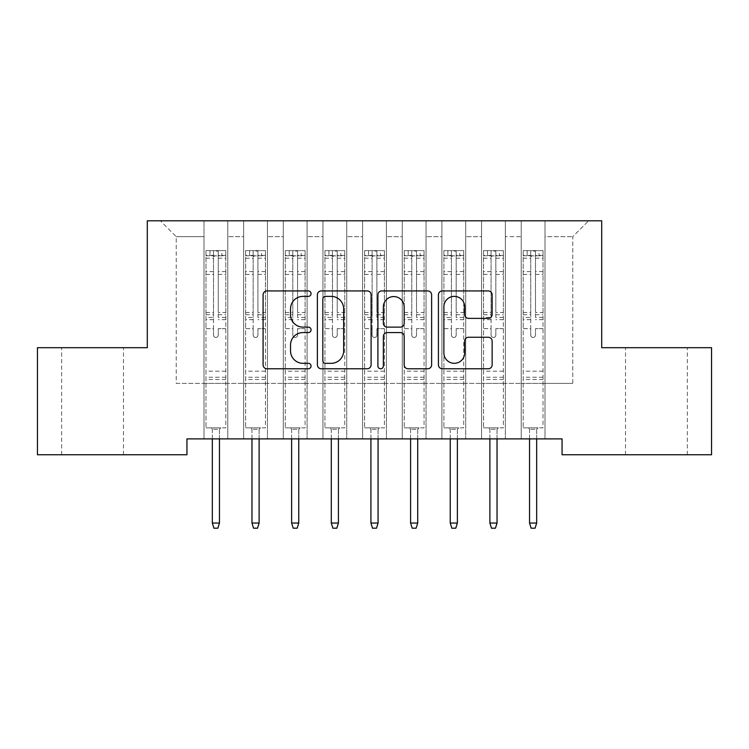 <?xml version="1.0" encoding="UTF-8"?>
<svg xmlns="http://www.w3.org/2000/svg" width="749" height="749" viewBox="0 0 749 749"><rect width="100%" height="100%" fill="white"/><g stroke="black" fill="none" stroke-linecap="round" stroke-linejoin="round"><path stroke-width="0.56" stroke-dasharray="3.75 2.81" d="M311.06 293.655A2.724 2.724 0 0 0 308.335 290.93L266.981 290.93A3.895 3.895 0 0 0 263.086 294.825L263.086 364.885A3.895 3.895 0 0 0 266.981 368.77L308.335 368.77A2.724 2.724 0 0 0 311.06 366.046A2.724 2.724 0 0 0 308.335 363.321L302.98 363.321A12.452 12.452 0 0 1 290.528 350.869L290.528 345.027A12.452 12.452 0 0 1 302.98 332.575L308.335 332.575A2.724 2.724 0 0 0 311.06 329.85A2.724 2.724 0 0 0 308.335 327.126L302.98 327.126A12.452 12.452 0 0 1 290.528 314.674L290.528 308.831A12.452 12.452 0 0 1 302.98 296.379L308.335 296.379A2.724 2.724 0 0 0 311.06 293.655M656.433 347.695L625.499 347.695L656.433 347.695M656.433 454.755L625.499 454.755L656.433 454.755M92.567 347.695L123.501 347.695L92.567 347.695M92.567 454.755L123.501 454.755L92.567 454.755M601.709 220.805L147.291 220.805L147.291 347.695L37.45 347.695L37.45 454.755L186.941 454.755L186.941 438.895L562.059 438.895L562.059 454.755L711.55 454.755L711.55 347.695L601.709 347.695L601.709 220.805M521.22 220.805L588.63 220.805L545.01 220.805L545.01 383.385L572.76 383.385L545.01 383.385L545.01 236.665L572.76 236.665L545.01 236.665L545.01 220.805L545.01 438.895L545.01 220.805L521.22 220.805L521.22 383.385L521.22 236.665L505.35 236.665L521.22 236.665L521.22 220.805L521.22 438.895L545.01 438.895L545.01 383.385L545.01 438.895L521.22 438.895L545.01 438.895L521.22 438.895L521.22 220.805M481.56 220.805L505.35 220.805L505.35 383.385L521.22 383.385L505.35 383.385L505.35 220.805L505.35 438.895L505.35 220.805L465.7 220.805L481.56 220.805L481.56 383.385L481.56 236.665L465.7 236.665L481.56 236.665L481.56 220.805L481.56 438.895L505.35 438.895L505.35 383.385L505.35 438.895L481.56 438.895L505.35 438.895L481.56 438.895L481.56 220.805M441.91 220.805L465.7 220.805L465.7 383.385L481.56 383.385L465.7 383.385L465.7 220.805L465.7 438.895L465.7 220.805L426.05 220.805L441.91 220.805L441.91 383.385L441.91 236.665L426.05 236.665L441.91 236.665L441.91 220.805L441.91 438.895L465.7 438.895L465.7 383.385L465.7 438.895L441.91 438.895L465.7 438.895L441.91 438.895L441.91 220.805M402.26 220.805L426.05 220.805L426.05 383.385L441.91 383.385L426.05 383.385L426.05 220.805L426.05 438.895L426.05 220.805L386.4 220.805L402.26 220.805L402.26 383.385L402.26 236.665L386.4 236.665L402.26 236.665L402.26 220.805L402.26 438.895L426.05 438.895L426.05 383.385L426.05 438.895L402.26 438.895L426.05 438.895L402.26 438.895L402.26 220.805M362.6 220.805L386.4 220.805L386.4 383.385L402.26 383.385L386.4 383.385L386.4 220.805L386.4 438.895L386.4 220.805L346.74 220.805L362.6 220.805L362.6 383.385L362.6 236.665L346.74 236.665L362.6 236.665L362.6 220.805L362.6 438.895L386.4 438.895L386.4 383.385L386.4 438.895L362.6 438.895L386.4 438.895L362.6 438.895L362.6 220.805M322.95 220.805L346.74 220.805L346.74 383.385L362.6 383.385L346.74 383.385L346.74 220.805L346.74 438.895L346.74 220.805L307.09 220.805L322.95 220.805L322.95 383.385L322.95 236.665L307.09 236.665L322.95 236.665L322.95 220.805L322.95 438.895L346.74 438.895L346.74 383.385L346.74 438.895L322.95 438.895L346.74 438.895L322.95 438.895L322.95 220.805M283.3 220.805L307.09 220.805L307.09 383.385L322.95 383.385L307.09 383.385L307.09 220.805L307.09 438.895L307.09 220.805L267.44 220.805L283.3 220.805L283.3 383.385L283.3 236.665L267.44 236.665L283.3 236.665L283.3 220.805L283.3 438.895L307.09 438.895L307.09 383.385L307.09 438.895L283.3 438.895L307.09 438.895L283.3 438.895L283.3 220.805M243.65 220.805L267.44 220.805L267.44 383.385L283.3 383.385L267.44 383.385L267.44 220.805L267.44 438.895L267.44 220.805L227.78 220.805L243.65 220.805L243.65 383.385L243.65 236.665L227.78 236.665L243.65 236.665L243.65 220.805L243.65 438.895L267.44 438.895L267.44 383.385L267.44 438.895L243.65 438.895L267.44 438.895L243.65 438.895L243.65 220.805M203.99 220.805L227.78 220.805L227.78 383.385L243.65 383.385L227.78 383.385L227.78 220.805L227.78 438.895L227.78 220.805L160.37 220.805L203.99 220.805L203.99 383.385L203.99 236.665L176.24 236.665L203.99 236.665L203.99 220.805L203.99 438.895L227.78 438.895L227.78 383.385L227.78 438.895L203.99 438.895L227.78 438.895L203.99 438.895L203.99 220.805M572.76 383.385L572.76 236.665L588.63 220.805L572.76 236.665L572.76 383.385M176.24 383.385L203.99 383.385L176.24 383.385L176.24 236.665L160.37 220.805L176.24 236.665L176.24 383.385M521.22 383.385L545.01 383.385L521.22 383.385L521.22 438.895L521.22 383.385M481.56 383.385L505.35 383.385L481.56 383.385L481.56 438.895L481.56 383.385M441.91 383.385L465.7 383.385L441.91 383.385L441.91 438.895L441.91 383.385M402.26 383.385L426.05 383.385L402.26 383.385L402.26 438.895L402.26 383.385M362.6 383.385L386.4 383.385L362.6 383.385L362.6 438.895L362.6 383.385M322.95 383.385L346.74 383.385L322.95 383.385L322.95 438.895L322.95 383.385M283.3 383.385L307.09 383.385L283.3 383.385L283.3 438.895L283.3 383.385M243.65 383.385L267.44 383.385L243.65 383.385L243.65 438.895L243.65 383.385M203.99 383.385L227.78 383.385L203.99 383.385L203.99 438.895L203.99 383.385M371.092 364.885L371.092 294.825A3.895 3.895 0 0 0 367.207 290.93L321.274 290.93A3.895 3.895 0 0 0 317.379 294.825L317.379 364.885A3.895 3.895 0 0 0 321.274 368.77L367.207 368.77A3.895 3.895 0 0 0 371.092 364.885M325.553 296.379A2.724 2.724 0 0 0 322.828 299.104L322.828 360.597A2.724 2.724 0 0 0 325.553 363.321L331.198 363.321A12.452 12.452 0 0 0 343.651 350.869L343.651 308.831A12.452 12.452 0 0 0 331.198 296.379L325.553 296.379M381.793 290.93L427.726 290.93A3.895 3.895 0 0 1 431.621 294.825L431.621 364.885A3.895 3.895 0 0 1 427.726 368.77L408.074 368.77A3.895 3.895 0 0 1 404.179 364.885L404.179 336.47A3.895 3.895 0 0 0 400.284 332.575L387.242 332.575A3.895 3.895 0 0 0 383.357 336.47L383.357 366.046A2.724 2.724 0 0 1 380.632 368.77A2.724 2.724 0 0 1 377.908 366.046L377.908 294.825A3.895 3.895 0 0 1 381.793 290.93M404.179 306.987A10.411 10.411 0 0 0 393.768 296.576A10.411 10.411 0 0 0 383.357 306.987L383.357 323.231A3.895 3.895 0 0 0 387.242 327.126L400.284 327.126A3.895 3.895 0 0 0 404.179 323.231L404.179 306.987M468.593 318.372L488.245 318.372A3.895 3.895 0 0 0 492.14 314.477L492.14 294.825A3.895 3.895 0 0 0 488.245 290.93L442.322 290.93A3.895 3.895 0 0 0 438.427 294.825L438.427 364.885A3.895 3.895 0 0 0 442.322 368.77L488.245 368.77A3.895 3.895 0 0 0 492.14 364.885L492.14 341.141A3.895 3.895 0 0 0 488.245 337.247L468.593 337.247A3.895 3.895 0 0 0 464.698 341.141L464.698 352.91A10.411 10.411 0 0 1 454.287 363.321A10.411 10.411 0 0 1 443.876 352.91L443.876 306.79A10.411 10.411 0 0 1 454.287 296.379A10.411 10.411 0 0 1 464.698 306.79L464.698 314.477A3.895 3.895 0 0 0 468.593 318.372M213.512 335.084A2.378 2.378 0.9 0 0 215.89 337.462A2.378 2.378 -179.1 0 1 213.512 335.084L213.512 328.652L213.512 335.084M225.702 250.625L221.835 250.625L221.835 255.784L225.805 255.784L225.805 250.625L205.975 250.625L205.975 427.876L205.975 328.652L213.512 328.652L213.512 317.426L205.975 317.426M205.975 250.625L205.975 328.652L213.512 328.652L213.512 256.823C215.094 255.437 216.676 255.437 218.268 256.823L218.268 312.464L225.805 312.464L225.805 427.876L205.975 427.876L220.843 427.876L219.457 429.261L212.323 429.261L219.457 429.261L219.457 523.036L212.323 523.036L212.323 429.261L210.928 427.876L212.323 429.261L212.323 438.895M225.805 255.784L225.805 312.464M225.805 250.625L225.805 427.876L220.843 427.876L219.457 429.261L219.457 438.895M221.835 250.625L206.078 250.625M221.835 255.784L209.945 255.784L209.945 250.625M205.975 255.784L225.702 255.784M206.078 255.784L209.945 255.784M225.805 317.426L218.268 317.426L218.268 251.112L213.512 251.112L213.512 317.426M218.268 335.084A2.378 2.378 -179.1 0 1 215.89 337.462A2.378 2.378 0.9 0 0 218.268 335.084L218.268 328.652L218.268 335.084M218.268 317.426L218.268 312.464M225.805 379.5L205.975 379.5M212.323 523.036L213.905 528.195L217.875 528.195L219.457 523.036M213.512 256.823L213.512 251.112M218.268 256.823L218.268 251.112M253.162 335.084A2.378 2.378 0.9 0 0 255.54 337.462A2.378 2.378 -179.1 0 1 253.162 335.084L253.162 328.652L253.162 335.084M265.352 250.625L261.485 250.625L261.485 255.784L265.455 255.784L265.455 250.625L245.625 250.625L245.625 427.876L245.625 328.652L253.162 328.652L253.162 317.426L245.625 317.426M245.625 250.625L245.625 328.652L253.162 328.652L253.162 256.823C254.744 255.437 256.327 255.437 257.918 256.823L257.918 312.464L265.455 312.464L265.455 427.876L245.625 427.876L260.502 427.876L259.107 429.261L251.973 429.261L259.107 429.261L259.107 523.036L251.973 523.036L251.973 429.261L250.587 427.876L251.973 429.261L251.973 438.895M265.455 255.784L265.455 312.464M265.455 250.625L265.455 427.876L260.502 427.876L259.107 429.261L259.107 438.895M261.485 250.625L245.728 250.625M261.485 255.784L249.595 255.784L249.595 250.625M245.625 255.784L265.352 255.784M245.728 255.784L249.595 255.784M265.455 317.426L257.918 317.426L257.918 251.112L253.162 251.112L253.162 317.426M257.918 335.084A2.378 2.378 -179.1 0 1 255.54 337.462A2.378 2.378 0.9 0 0 257.918 335.084L257.918 328.652L257.918 335.084M257.918 317.426L257.918 312.464M265.455 379.5L245.625 379.5M251.973 523.036L253.555 528.195L257.525 528.195L259.107 523.036M253.162 256.823L253.162 251.112M257.918 256.823L257.918 251.112M292.812 335.084A2.378 2.378 0.9 0 0 295.19 337.462A2.378 2.378 -179.1 0 1 292.812 335.084L292.812 328.652L292.812 335.084M305.012 250.625L301.145 250.625L301.145 255.784L305.105 255.784L305.105 250.625L285.285 250.625L285.285 427.876L285.285 328.652L292.812 328.652L292.812 317.426L285.285 317.426M285.285 250.625L285.285 328.652L292.812 328.652L292.812 256.823C294.394 255.437 295.986 255.437 297.578 256.823L297.578 312.464L305.105 312.464L305.105 427.876L285.285 427.876L300.152 427.876L298.767 429.261L291.623 429.261L298.767 429.261L298.767 523.036L291.623 523.036L291.623 429.261L290.238 427.876L291.623 429.261L291.623 438.895M305.105 255.784L305.105 312.464M305.105 250.625L305.105 427.876L300.152 427.876L298.767 429.261L298.767 438.895M301.145 250.625L285.378 250.625M301.145 255.784L289.245 255.784L289.245 250.625M285.285 255.784L305.012 255.784M285.378 255.784L289.245 255.784M305.105 317.426L297.578 317.426L297.578 251.112L292.812 251.112L292.812 317.426M297.578 335.084A2.378 2.378 -179.1 0 1 295.19 337.462A2.378 2.378 0.9 0 0 297.578 335.084L297.578 328.652L297.578 335.084M297.578 317.426L297.578 312.464M305.105 379.5L285.285 379.5M291.623 523.036L293.215 528.195L297.175 528.195L298.767 523.036M292.812 256.823L292.812 251.112M297.578 256.823L297.578 251.112M332.472 335.084A2.378 2.378 0.9 0 0 334.85 337.462A2.378 2.378 -179.1 0 1 332.472 335.084L332.472 328.652L332.472 335.084M344.662 250.625L340.795 250.625L340.795 255.784L344.765 255.784L344.765 250.625L324.935 250.625L324.935 427.876L324.935 328.652L332.472 328.652L332.472 317.426L324.935 317.426M324.935 250.625L324.935 328.652L332.472 328.652L332.472 256.823C334.054 255.437 335.636 255.437 337.228 256.823L337.228 312.464L344.765 312.464L344.765 427.876L324.935 427.876L339.803 427.876L338.417 429.261L331.283 429.261L338.417 429.261L338.417 523.036L331.283 523.036L331.283 429.261L329.888 427.876L331.283 429.261L331.283 438.895M344.765 255.784L344.765 312.464M344.765 250.625L344.765 427.876L339.803 427.876L338.417 429.261L338.417 438.895M340.795 250.625L325.029 250.625M340.795 255.784L328.895 255.784L328.895 250.625M324.935 255.784L344.662 255.784M325.029 255.784L328.895 255.784M344.765 317.426L337.228 317.426L337.228 251.112L332.472 251.112L332.472 317.426M337.228 335.084A2.378 2.378 -179.1 0 1 334.85 337.462A2.378 2.378 0.9 0 0 337.228 335.084L337.228 328.652L337.228 335.084M337.228 317.426L337.228 312.464M344.765 379.5L324.935 379.5M331.283 523.036L332.865 528.195L336.825 528.195L338.417 523.036M332.472 256.823L332.472 251.112M337.228 256.823L337.228 251.112M372.122 335.084A2.378 2.378 0.9 0 0 374.5 337.462A2.378 2.378 -179.1 0 1 372.122 335.084L372.122 328.652L372.122 335.084M384.312 250.625L380.445 250.625L380.445 255.784L384.415 255.784L384.415 250.625L364.585 250.625L364.585 427.876L364.585 328.652L372.122 328.652L372.122 317.426L364.585 317.426M364.585 250.625L364.585 328.652L372.122 328.652L372.122 256.823C373.704 255.437 375.286 255.437 376.878 256.823L376.878 312.464L384.415 312.464L384.415 427.876L364.585 427.876L379.453 427.876L378.067 429.261L370.933 429.261L378.067 429.261L378.067 523.036L370.933 523.036L370.933 429.261L369.547 427.876L370.933 429.261L370.933 438.895M384.415 255.784L384.415 312.464M384.415 250.625L384.415 427.876L379.453 427.876L378.067 429.261L378.067 438.895M380.445 250.625L364.688 250.625M380.445 255.784L368.555 255.784L368.555 250.625M364.585 255.784L384.312 255.784M364.688 255.784L368.555 255.784M384.415 317.426L376.878 317.426L376.878 251.112L372.122 251.112L372.122 317.426M376.878 335.084A2.378 2.378 -179.1 0 1 374.5 337.462A2.378 2.378 0.9 0 0 376.878 335.084L376.878 328.652L376.878 335.084M376.878 317.426L376.878 312.464M384.415 379.5L364.585 379.5M370.933 523.036L372.515 528.195L376.485 528.195L378.067 523.036M372.122 256.823L372.122 251.112M376.878 256.823L376.878 251.112M411.772 335.084A2.378 2.378 0.9 0 0 414.15 337.462A2.378 2.378 -179.1 0 1 411.772 335.084L411.772 328.652L411.772 335.084M423.971 250.625L420.105 250.625L420.105 255.784L424.065 255.784L424.065 250.625L404.235 250.625L404.235 427.876L404.235 328.652L411.772 328.652L411.772 317.426L404.235 317.426M404.235 250.625L404.235 328.652L411.772 328.652L411.772 256.823C413.354 255.437 414.946 255.437 416.528 256.823L416.528 312.464L424.065 312.464L424.065 427.876L404.235 427.876L419.112 427.876L417.717 429.261L410.583 429.261L417.717 429.261L417.717 523.036L410.583 523.036L410.583 429.261L409.197 427.876L410.583 429.261L410.583 438.895M424.065 255.784L424.065 312.464M424.065 250.625L424.065 427.876L419.112 427.876L417.717 429.261L417.717 438.895M420.105 250.625L404.338 250.625M420.105 255.784L408.205 255.784L408.205 250.625M404.235 255.784L423.971 255.784M404.338 255.784L408.205 255.784M424.065 317.426L416.528 317.426L416.528 251.112L411.772 251.112L411.772 317.426M416.528 335.084A2.378 2.378 -179.1 0 1 414.15 337.462A2.378 2.378 0.9 0 0 416.528 335.084L416.528 328.652L416.528 335.084M416.528 317.426L416.528 312.464M424.065 379.5L404.235 379.5M410.583 523.036L412.175 528.195L416.135 528.195L417.717 523.036M411.772 256.823L411.772 251.112M416.528 256.823L416.528 251.112M451.422 335.084A2.378 2.378 0.9 0 0 453.81 337.462A2.378 2.378 -179.1 0 1 451.422 335.084L451.422 328.652L451.422 335.084M463.622 250.625L459.755 250.625L459.755 255.784L463.715 255.784L463.715 250.625L443.895 250.625L443.895 427.876L443.895 328.652L451.422 328.652L451.422 317.426L443.895 317.426M443.895 250.625L443.895 328.652L451.422 328.652L451.422 256.823C453.005 255.437 454.596 255.437 456.188 256.823L456.188 312.464L463.715 312.464L463.715 427.876L443.895 427.876L458.762 427.876L457.377 429.261L450.233 429.261L457.377 429.261L457.377 523.036L450.233 523.036L450.233 429.261L448.848 427.876L450.233 429.261L450.233 438.895M463.715 255.784L463.715 312.464M463.715 250.625L463.715 427.876L458.762 427.876L457.377 429.261L457.377 438.895M459.755 250.625L443.988 250.625M459.755 255.784L447.855 255.784L447.855 250.625M443.895 255.784L463.622 255.784M443.988 255.784L447.855 255.784M463.715 317.426L456.188 317.426L456.188 251.112L451.422 251.112L451.422 317.426M456.188 335.084A2.378 2.378 -179.1 0 1 453.81 337.462A2.378 2.378 0.9 0 0 456.188 335.084L456.188 328.652L456.188 335.084M456.188 317.426L456.188 312.464M463.715 379.5L443.895 379.5M450.233 523.036L451.825 528.195L455.785 528.195L457.377 523.036M451.422 256.823L451.422 251.112M456.188 256.823L456.188 251.112M491.082 335.084A2.378 2.378 0.9 0 0 493.46 337.462A2.378 2.378 -179.1 0 1 491.082 335.084L491.082 328.652L491.082 335.084M503.272 250.625L499.405 250.625L499.405 255.784L503.375 255.784L503.375 250.625L483.545 250.625L483.545 427.876L483.545 328.652L491.082 328.652L491.082 317.426L483.545 317.426M483.545 250.625L483.545 328.652L491.082 328.652L491.082 256.823C492.664 255.437 494.246 255.437 495.838 256.823L495.838 312.464L503.375 312.464L503.375 427.876L483.545 427.876L498.413 427.876L497.027 429.261L489.893 429.261L497.027 429.261L497.027 523.036L489.893 523.036L489.893 429.261L488.498 427.876L489.893 429.261L489.893 438.895M503.375 255.784L503.375 312.464M503.375 250.625L503.375 427.876L498.413 427.876L497.027 429.261L497.027 438.895M499.405 250.625L483.648 250.625M499.405 255.784L487.515 255.784L487.515 250.625M483.545 255.784L503.272 255.784M483.648 255.784L487.515 255.784M503.375 317.426L495.838 317.426L495.838 251.112L491.082 251.112L491.082 317.426M495.838 335.084A2.378 2.378 -179.1 0 1 493.46 337.462A2.378 2.378 0.9 0 0 495.838 335.084L495.838 328.652L495.838 335.084M495.838 317.426L495.838 312.464M503.375 379.5L483.545 379.5M489.893 523.036L491.475 528.195L495.445 528.195L497.027 523.036M491.082 256.823L491.082 251.112M495.838 256.823L495.838 251.112M530.732 335.084A2.378 2.378 0.9 0 0 533.11 337.462A2.378 2.378 -179.1 0 1 530.732 335.084L530.732 328.652L530.732 335.084M542.922 250.625L539.055 250.625L539.055 255.784L543.025 255.784L543.025 250.625L523.195 250.625L523.195 427.876L523.195 328.652L530.732 328.652L530.732 317.426L523.195 317.426M523.195 250.625L523.195 328.652L530.732 328.652L530.732 256.823C532.314 255.437 533.897 255.437 535.488 256.823L535.488 312.464L543.025 312.464L543.025 427.876L523.195 427.876L538.072 427.876L536.677 429.261L529.543 429.261L536.677 429.261L536.677 523.036L529.543 523.036L529.543 429.261L528.157 427.876L529.543 429.261L529.543 438.895M543.025 255.784L543.025 312.464M543.025 250.625L543.025 427.876L538.072 427.876L536.677 429.261L536.677 438.895M539.055 250.625L523.298 250.625M539.055 255.784L527.165 255.784L527.165 250.625M523.195 255.784L542.922 255.784M523.298 255.784L527.165 255.784M543.025 317.426L535.488 317.426L535.488 251.112L530.732 251.112L530.732 317.426M535.488 335.084A2.378 2.378 -179.1 0 1 533.11 337.462A2.378 2.378 0.9 0 0 535.488 335.084L535.488 328.652L535.488 335.084M535.488 317.426L535.488 312.464M543.025 379.5L523.195 379.5M529.543 523.036L531.125 528.195L535.095 528.195L536.677 523.036M530.732 256.823L530.732 251.112M535.488 256.823L535.488 251.112M213.512 271.569L205.975 271.569M205.975 274.396L213.512 274.396M205.975 312.464L213.512 312.464M225.805 371.167L205.975 371.167M225.805 328.652L218.268 328.652L225.805 328.652M213.512 319.683L205.975 319.683M225.805 319.683L218.268 319.683M205.975 314.711L213.512 314.711M218.268 314.711L225.805 314.711M225.805 271.569L218.268 271.569M218.268 274.396L225.805 274.396M213.512 255.372L205.975 255.372M205.975 258.199L213.512 258.199M225.805 255.372L218.268 255.372M218.268 258.199L225.805 258.199M225.805 377.262L205.975 377.262M253.162 271.569L245.625 271.569M245.625 274.396L253.162 274.396M245.625 312.464L253.162 312.464M265.455 371.167L245.625 371.167M265.455 328.652L257.918 328.652L265.455 328.652M253.162 319.683L245.625 319.683M265.455 319.683L257.918 319.683M245.625 314.711L253.162 314.711M257.918 314.711L265.455 314.711M265.455 271.569L257.918 271.569M257.918 274.396L265.455 274.396M253.162 255.372L245.625 255.372M245.625 258.199L253.162 258.199M265.455 255.372L257.918 255.372M257.918 258.199L265.455 258.199M265.455 377.262L245.625 377.262M292.812 271.569L285.285 271.569M285.285 274.396L292.812 274.396M285.285 312.464L292.812 312.464M305.105 371.167L285.285 371.167M305.105 328.652L297.578 328.652L305.105 328.652M292.812 319.683L285.285 319.683M305.105 319.683L297.578 319.683M285.285 314.711L292.812 314.711M297.578 314.711L305.105 314.711M305.105 271.569L297.578 271.569M297.578 274.396L305.105 274.396M292.812 255.372L285.285 255.372M285.285 258.199L292.812 258.199M305.105 255.372L297.578 255.372M297.578 258.199L305.105 258.199M305.105 377.262L285.285 377.262M332.472 271.569L324.935 271.569M324.935 274.396L332.472 274.396M324.935 312.464L332.472 312.464M344.765 371.167L324.935 371.167M344.765 328.652L337.228 328.652L344.765 328.652M332.472 319.683L324.935 319.683M344.765 319.683L337.228 319.683M324.935 314.711L332.472 314.711M337.228 314.711L344.765 314.711M344.765 271.569L337.228 271.569M337.228 274.396L344.765 274.396M332.472 255.372L324.935 255.372M324.935 258.199L332.472 258.199M344.765 255.372L337.228 255.372M337.228 258.199L344.765 258.199M344.765 377.262L324.935 377.262M372.122 271.569L364.585 271.569M364.585 274.396L372.122 274.396M364.585 312.464L372.122 312.464M384.415 371.167L364.585 371.167M384.415 328.652L376.878 328.652L384.415 328.652M372.122 319.683L364.585 319.683M384.415 319.683L376.878 319.683M364.585 314.711L372.122 314.711M376.878 314.711L384.415 314.711M384.415 271.569L376.878 271.569M376.878 274.396L384.415 274.396M372.122 255.372L364.585 255.372M364.585 258.199L372.122 258.199M384.415 255.372L376.878 255.372M376.878 258.199L384.415 258.199M384.415 377.262L364.585 377.262M411.772 271.569L404.235 271.569M404.235 274.396L411.772 274.396M404.235 312.464L411.772 312.464M424.065 371.167L404.235 371.167M424.065 328.652L416.528 328.652L424.065 328.652M411.772 319.683L404.235 319.683M424.065 319.683L416.528 319.683M404.235 314.711L411.772 314.711M416.528 314.711L424.065 314.711M424.065 271.569L416.528 271.569M416.528 274.396L424.065 274.396M411.772 255.372L404.235 255.372M404.235 258.199L411.772 258.199M424.065 255.372L416.528 255.372M416.528 258.199L424.065 258.199M424.065 377.262L404.235 377.262M451.422 271.569L443.895 271.569M443.895 274.396L451.422 274.396M443.895 312.464L451.422 312.464M463.715 371.167L443.895 371.167M463.715 328.652L456.188 328.652L463.715 328.652M451.422 319.683L443.895 319.683M463.715 319.683L456.188 319.683M443.895 314.711L451.422 314.711M456.188 314.711L463.715 314.711M463.715 271.569L456.188 271.569M456.188 274.396L463.715 274.396M451.422 255.372L443.895 255.372M443.895 258.199L451.422 258.199M463.715 255.372L456.188 255.372M456.188 258.199L463.715 258.199M463.715 377.262L443.895 377.262M491.082 271.569L483.545 271.569M483.545 274.396L491.082 274.396M483.545 312.464L491.082 312.464M503.375 371.167L483.545 371.167M503.375 328.652L495.838 328.652L503.375 328.652M491.082 319.683L483.545 319.683M503.375 319.683L495.838 319.683M483.545 314.711L491.082 314.711M495.838 314.711L503.375 314.711M503.375 271.569L495.838 271.569M495.838 274.396L503.375 274.396M491.082 255.372L483.545 255.372M483.545 258.199L491.082 258.199M503.375 255.372L495.838 255.372M495.838 258.199L503.375 258.199M503.375 377.262L483.545 377.262M530.732 271.569L523.195 271.569M523.195 274.396L530.732 274.396M523.195 312.464L530.732 312.464M543.025 371.167L523.195 371.167M543.025 328.652L535.488 328.652L543.025 328.652M530.732 319.683L523.195 319.683M543.025 319.683L535.488 319.683M523.195 314.711L530.732 314.711M535.488 314.711L543.025 314.711M543.025 271.569L535.488 271.569M535.488 274.396L543.025 274.396M530.732 255.372L523.195 255.372M523.195 258.199L530.732 258.199M543.025 255.372L535.488 255.372M535.488 258.199L543.025 258.199M543.025 377.262L523.195 377.262M625.499 454.755L625.499 347.695M61.643 454.755L61.643 347.695M123.501 454.755L123.501 347.695M687.357 454.755L687.357 347.695"/><path stroke-width="1.12" d="M311.06 293.655A2.724 2.724 0 0 0 308.335 290.93L266.981 290.93A3.895 3.895 0 0 0 263.086 294.825L263.086 364.885A3.895 3.895 0 0 0 266.981 368.77L308.335 368.77A2.724 2.724 0 0 0 311.06 366.046A2.724 2.724 0 0 0 308.335 363.321L302.98 363.321A12.452 12.452 0 0 1 290.528 350.869L290.528 345.027A12.452 12.452 0 0 1 302.98 332.575L308.335 332.575A2.724 2.724 0 0 0 311.06 329.85A2.724 2.724 0 0 0 308.335 327.126L302.98 327.126A12.452 12.452 0 0 1 290.528 314.674L290.528 308.831A12.452 12.452 0 0 1 302.98 296.379L308.335 296.379A2.724 2.724 0 0 0 311.06 293.655M488.245 318.372A3.895 3.895 0 0 0 492.14 314.477L492.14 294.825A3.895 3.895 0 0 0 488.245 290.93L442.322 290.93A3.895 3.895 0 0 0 438.427 294.825L438.427 364.885A3.895 3.895 0 0 0 442.322 368.77L488.245 368.77A3.895 3.895 0 0 0 492.14 364.885L492.14 341.141A3.895 3.895 0 0 0 488.245 337.247L468.593 337.247A3.895 3.895 0 0 0 464.698 341.141L464.698 352.91A10.411 10.411 0 0 1 454.287 363.321A10.411 10.411 0 0 1 443.876 352.91L443.876 306.79A10.411 10.411 0 0 1 454.287 296.379A10.411 10.411 0 0 1 464.698 306.79L464.698 314.477A3.895 3.895 0 0 0 468.593 318.372L488.245 318.372M562.059 438.895L186.941 438.895L186.941 454.755L37.45 454.755L37.45 347.695L147.291 347.695L147.291 220.805L601.709 220.805L601.709 347.695L711.55 347.695L711.55 454.755L562.059 454.755L562.059 438.895M371.092 294.825A3.895 3.895 0 0 0 367.207 290.93L321.274 290.93A3.895 3.895 0 0 0 317.379 294.825L317.379 364.885A3.895 3.895 0 0 0 321.274 368.77L367.207 368.77A3.895 3.895 0 0 0 371.092 364.885L371.092 294.825M381.793 290.93L427.726 290.93A3.895 3.895 0 0 1 431.621 294.825L431.621 364.885A3.895 3.895 0 0 1 427.726 368.77L408.074 368.77A3.895 3.895 0 0 1 404.179 364.885L404.179 336.47A3.895 3.895 0 0 0 400.284 332.575L387.242 332.575A3.895 3.895 0 0 0 383.357 336.47L383.357 366.046A2.724 2.724 0 0 1 380.632 368.77A2.724 2.724 0 0 1 377.908 366.046L377.908 294.825A3.895 3.895 0 0 1 381.793 290.93M325.553 296.379A2.724 2.724 0 0 0 322.828 299.104L322.828 360.597A2.724 2.724 0 0 0 325.553 363.321L331.198 363.321A12.452 12.452 0 0 0 343.651 350.869L343.651 308.831A12.452 12.452 0 0 0 331.198 296.379L325.553 296.379M404.179 306.987A10.411 10.411 0 0 0 393.768 296.576A10.411 10.411 0 0 0 383.357 306.987L383.357 323.231A3.895 3.895 0 0 0 387.242 327.126L400.284 327.126A3.895 3.895 0 0 0 404.179 323.231L404.179 306.987M219.457 523.036L217.875 528.195L213.905 528.195L212.323 523.036L219.457 523.036L219.457 438.895M212.323 523.036L212.323 438.895M259.107 523.036L257.525 528.195L253.555 528.195L251.973 523.036L259.107 523.036L259.107 438.895M251.973 523.036L251.973 438.895M298.767 523.036L297.175 528.195L293.215 528.195L291.623 523.036L298.767 523.036L298.767 438.895M291.623 523.036L291.623 438.895M338.417 523.036L336.825 528.195L332.865 528.195L331.283 523.036L338.417 523.036L338.417 438.895M331.283 523.036L331.283 438.895M378.067 523.036L376.485 528.195L372.515 528.195L370.933 523.036L378.067 523.036L378.067 438.895M370.933 523.036L370.933 438.895M417.717 523.036L416.135 528.195L412.175 528.195L410.583 523.036L417.717 523.036L417.717 438.895M410.583 523.036L410.583 438.895M457.377 523.036L455.785 528.195L451.825 528.195L450.233 523.036L457.377 523.036L457.377 438.895M450.233 523.036L450.233 438.895M497.027 523.036L495.445 528.195L491.475 528.195L489.893 523.036L497.027 523.036L497.027 438.895M489.893 523.036L489.893 438.895M536.677 523.036L535.095 528.195L531.125 528.195L529.543 523.036L536.677 523.036L536.677 438.895M529.543 523.036L529.543 438.895"/></g></svg>
